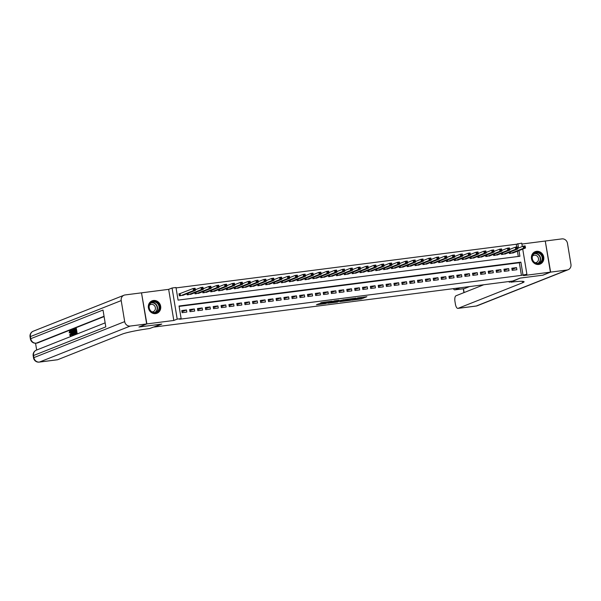 <?xml version="1.0" encoding="UTF-8"?>
<svg xmlns="http://www.w3.org/2000/svg" width="601" height="601" viewBox="0 0 601 601"><rect width="100%" height="100%" fill="white"/><g stroke="black" fill="none" stroke-linecap="round" stroke-linejoin="round"><path stroke-width="0.9" d="M351.765 300.169L361.366 298.915L366.88 296.706L357.407 297.931L360.472 297.758L354.582 299.05L357.475 298.998L351.765 300.169M155.621 313.609A6.671 6.153 68.4 0 0 156.996 313.256A6.671 6.153 68.4 0 0 160.497 305.511A6.671 6.153 68.4 0 0 153.45 300.492A6.671 6.153 68.4 0 0 152.076 300.846A6.671 6.153 68.4 0 0 148.575 308.591A6.671 6.153 68.4 0 0 155.621 313.609M538.706 264.455A6.671 6.153 68.4 0 0 540.081 264.102A6.671 6.153 68.4 0 0 543.582 256.357A6.671 6.153 68.4 0 0 536.535 251.338A6.671 6.153 68.4 0 0 535.16 251.691A6.671 6.153 68.4 0 0 531.66 259.429A6.671 6.153 68.4 0 0 538.706 264.455M318.575 303.911L316.442 304.76L325.539 303.588L332.128 301.169L321.43 302.573L320.048 303.325L330.212 301.612L326.471 303.137L318.575 303.911M141.52 292.897L146.892 323.916L139.177 326.982L161.767 324.082L154.352 327.019L512.683 281.043L520.098 278.105L542.688 275.205L550.411 272.14L523.494 275.596L526.897 274.244L521.42 275.363L179.594 319.229L181.134 318.613L177.205 319.116L172.059 288.007L175.988 287.503L178.076 300.117L519.903 256.251L518.963 250.602M146.892 323.916L173.809 320.468L177.205 319.116M339.956 301.657L350.601 300.29L356.115 298.088L345.417 299.493L339.956 301.657M337.537 302.048L327.906 303.235L334.494 300.816L338.919 300.297L337.116 301.236L344.2 299.606L337.499 301.86M550.411 272.14L545.257 241.031L521.893 244.029M180.36 293.581L178.985 293.754L179.331 295.857L183.989 294.911M512.157 270.33L516.875 269.721L516.529 267.618L511.812 268.226L512.157 270.33M504.299 271.336L509.017 270.728L508.671 268.624L503.954 269.233L504.299 271.336M496.441 272.343L501.159 271.735L500.813 269.639L496.095 270.24L496.441 272.343M488.583 273.35L493.301 272.749L492.955 270.645L488.237 271.246L488.583 273.35M480.725 274.356L485.443 273.755L485.097 271.652L480.379 272.261L480.725 274.356M472.867 275.371L477.585 274.762L477.239 272.659L472.521 273.267L472.867 275.371M465.009 276.377L469.727 275.769L469.381 273.665L464.663 274.274L465.009 276.377M457.151 277.384L461.868 276.783L461.523 274.68L456.805 275.281L457.151 277.384M449.293 278.391L454.01 277.79L453.665 275.686L448.947 276.287L449.293 278.391M441.435 279.405L446.152 278.796L445.807 276.693L441.089 277.301L441.435 279.405M433.576 280.412L438.294 279.803L437.949 277.7L433.231 278.308L433.576 280.412M425.718 281.418L430.436 280.81L430.091 278.714L425.373 279.315L425.718 281.418M417.86 282.425L422.578 281.824L422.233 279.72L417.515 280.321L417.86 282.425M410.002 283.432L414.72 282.831L414.374 280.727L409.657 281.336L410.002 283.432M402.144 284.446L406.862 283.837L406.516 281.734L401.799 282.342L402.144 284.446M394.286 285.452L399.004 284.844L398.658 282.74L393.94 283.349L394.286 285.452M386.428 286.459L391.146 285.858L390.8 283.755L386.082 284.356L386.428 286.459M378.57 287.466L383.288 286.865L382.942 284.761L378.224 285.362L378.57 287.466M370.712 288.472L375.43 287.871L375.084 285.768L370.366 286.376L370.712 288.472M362.854 289.487L367.572 288.878L367.226 286.775L362.508 287.383L362.854 289.487M354.996 290.493L359.714 289.885L359.368 287.789L354.65 288.39L354.996 290.493M347.138 291.5L351.855 290.899L351.502 288.796L346.792 289.397L347.138 291.5M339.28 292.507L343.997 291.906L343.644 289.802L338.934 290.411L339.28 292.507M331.421 293.521L336.139 292.912L335.786 290.809L331.076 291.417L331.421 293.521M323.563 294.528L328.281 293.919L327.928 291.816L323.218 292.424L323.563 294.528M315.705 295.534L320.423 294.926L320.07 292.83L315.36 293.431L315.705 295.534M307.847 296.541L312.565 295.94L312.212 293.836L307.502 294.437L307.847 296.541M299.989 297.548L304.707 296.947L304.354 294.843L299.644 295.452L299.989 297.548M292.131 298.562L296.849 297.953L296.496 295.85L291.785 296.458L292.131 298.562M284.273 299.568L288.991 298.96L288.638 296.864L283.927 297.465L284.273 299.568M276.415 300.575L281.133 299.974L280.78 297.871L276.069 298.472L276.415 300.575M268.557 301.582L273.275 300.981L272.922 298.877L268.211 299.486L268.557 301.582M260.699 302.596L265.417 301.987L265.064 299.884L260.353 300.492L260.699 302.596M252.841 303.603L257.559 302.994L257.205 300.891L252.495 301.499L252.841 303.603M244.983 304.609L249.7 304.001L249.347 301.905L244.637 302.506L244.983 304.609M237.125 305.616L241.842 305.015L241.489 302.912L236.779 303.513L237.125 305.616M229.266 306.623L233.984 306.022L233.631 303.918L228.921 304.527L229.266 306.623M221.408 307.637L226.126 307.028L225.773 304.925L221.063 305.533L221.408 307.637M213.55 308.644L218.268 308.035L217.915 305.939L213.205 306.54L213.55 308.644M205.692 309.65L210.41 309.049L210.057 306.946L205.347 307.547L205.692 309.65M197.834 310.657L202.552 310.056L202.199 307.952L197.489 308.561L197.834 310.657M189.976 311.671L194.694 311.063L194.341 308.959L189.631 309.568L189.976 311.671M521.42 275.363L519.332 262.75L179.113 306.405M186.483 309.966L181.772 310.574L182.118 312.678L186.836 312.069L186.483 309.966L181.968 311.761M516.725 246.988L516.267 244.254L176.048 287.909M518.295 256.462L517.423 251.21M514.035 252.555L509.378 253.509L509.19 252.367M506.177 253.562L501.519 254.516L501.332 253.382M498.319 254.576L493.661 255.523L493.474 254.388M490.461 255.583L485.803 256.537L485.616 255.395M482.603 256.589L477.945 257.544L477.757 256.402M474.745 257.596L470.087 258.55L469.899 257.416M466.887 258.61L462.229 259.557L462.041 258.422M459.029 259.617L454.371 260.564L454.183 259.429M451.171 260.624L446.513 261.578L446.325 260.436M443.313 261.63L438.655 262.584L438.467 261.443M435.455 262.637L430.797 263.591L430.609 262.457M427.596 263.651L422.939 264.598L422.751 263.463M419.738 264.658L415.081 265.604L414.893 264.47M411.88 265.665L407.223 266.619L407.035 265.477M404.022 266.671L399.365 267.625L399.177 266.491M396.164 267.685L391.506 268.632L391.319 267.498M388.306 268.692L383.648 269.639L383.461 268.504M380.448 269.699L375.79 270.653L375.602 269.511M372.59 270.705L367.932 271.66L367.744 270.518M364.732 271.712L360.074 272.666L359.886 271.532M356.874 272.726L352.216 273.673L352.028 272.538M349.016 273.733L344.358 274.68L344.17 273.545M341.158 274.74L336.5 275.694L336.312 274.552M333.3 275.746L328.642 276.7L328.454 275.566M325.441 276.76L320.784 277.707L320.596 276.573M317.583 277.767L312.926 278.714L312.738 277.579M309.725 278.774L305.068 279.728L304.872 278.586M301.867 279.781L297.21 280.735L297.014 279.593M294.009 280.787L289.351 281.741L289.156 280.607M286.144 281.801L281.493 282.748L281.298 281.614M278.286 282.808L273.635 283.755L273.44 282.62M270.427 283.815L265.77 284.769L265.582 283.627M262.569 284.821L257.912 285.775L257.724 284.641M254.711 285.836L250.054 286.782L249.866 285.648M246.853 286.842L242.195 287.789L242.008 286.654M238.995 287.849L234.337 288.803L234.15 287.661M231.137 288.856L226.479 289.81L226.292 288.668M223.279 289.862L218.621 290.816L218.433 289.682M215.421 290.876L210.763 291.823L210.575 290.689M207.563 291.883L202.905 292.83L202.717 291.695M199.705 292.89L195.047 293.844L194.859 292.702M191.847 293.897L187.189 294.851L187.001 293.716M173.809 320.468L168.656 289.351L141.746 292.807M168.656 289.351L172.059 288.007M516.267 244.254L521.743 243.135L522.299 246.508M522.968 274.755L520.879 262.141L179.045 305.999L181.134 318.613M522.735 249.107L526.897 274.244M518.535 248.003L517.814 243.638M519.332 262.75L520.879 262.141M516.529 267.618L512.007 269.413M508.671 268.624L504.149 270.42M500.813 269.639L496.291 271.427M492.955 270.645L488.433 272.433M485.097 271.652L480.575 273.447M477.239 272.659L472.717 274.454M469.381 273.665L464.858 275.461M461.523 274.68L457 276.468M453.665 275.686L449.142 277.474M445.807 276.693L441.284 278.488M437.949 277.7L433.426 279.495M430.091 278.714L425.568 280.502M422.233 279.72L417.71 281.508M414.374 280.727L409.852 282.523M406.516 281.734L401.994 283.529M398.658 282.74L394.136 284.536M390.8 283.755L386.278 285.543M382.942 284.761L378.42 286.549M375.084 285.768L370.562 287.563M367.226 286.775L362.704 288.57M359.368 287.789L354.845 289.577M351.502 288.796L346.987 290.584M343.644 289.802L339.129 291.59M335.786 290.809L331.271 292.604M327.928 291.816L323.413 293.611M320.07 292.83L315.555 294.618M312.212 293.836L307.697 295.624M304.354 294.843L299.839 296.639M296.496 295.85L291.981 297.645M288.638 296.864L284.123 298.652M280.78 297.871L276.265 299.659M272.922 298.877L268.407 300.665M265.064 299.884L260.549 301.679M257.205 300.891L252.69 302.686M249.347 301.905L244.832 303.693M241.489 302.912L236.974 304.699M233.631 303.918L229.116 305.714M225.773 304.925L221.258 306.72M217.915 305.939L213.4 307.727M210.057 306.946L205.542 308.734M202.199 307.952L197.684 309.74M194.341 308.959L189.826 310.755M357.61 298.614L363.785 297.059M342.855 300.508L346.214 300.079M349.106 300.455L354.688 298.374L349.759 299.23L346.304 300.65L349.106 300.455M346.304 300.65L346.168 299.809L347.814 299.103M334.096 301.634L330.866 302.048M334.351 302.123L339.745 301.093L334.351 302.123L334.209 301.281L334.194 302.228M336.59 301.251L336.477 300.56L335.478 300.778L335.613 301.619M334.209 301.281L335.478 300.778M512.713 253.081L525.499 248.01L523.539 248.258L523.193 246.162L517.544 248.401M524.282 246.553L523.193 246.162L525.154 245.907L525.499 248.01L525.071 246.455L524.282 246.553L524.425 247.394L525.214 247.296M524.425 247.394L523.539 248.258L510.752 253.329M525.071 246.455L525.154 245.907M533.906 253.419A5.777 5.326 -111.6 0 1 541.493 254.569A5.777 5.326 -111.6 0 1 540.84 262.569A5.777 5.326 -111.6 0 1 533.252 261.42A5.777 5.326 -111.6 0 1 533.906 253.419M540.427 262.291A5.349 4.928 68.4 0 0 541.463 255.53A5.349 4.928 68.4 0 0 535.251 253.081A5.349 4.928 68.4 0 0 534.011 253.817A5.349 4.928 68.4 0 0 532.974 260.579A5.349 4.928 68.4 0 0 539.187 263.028A5.349 4.928 68.4 0 0 540.427 262.291M535.108 262.72A3.809 3.508 68.4 0 0 537.985 257.153A3.809 3.508 68.4 0 0 532.486 256.109M539.074 264.395A6.634 6.115 68.4 0 0 539.818 264.155A6.634 6.115 68.4 0 0 541.351 263.246A6.634 6.115 68.4 0 0 542.635 254.869A6.634 6.115 68.4 0 0 534.928 251.827A6.634 6.115 68.4 0 0 534.229 252.165M150.821 302.573A5.777 5.326 -111.6 0 1 158.409 303.723A5.777 5.326 -111.6 0 1 157.755 311.724A5.777 5.326 -111.6 0 1 150.167 310.574A5.777 5.326 -111.6 0 1 150.821 302.573M157.342 311.446A5.349 4.928 68.4 0 0 158.379 304.692A5.349 4.928 68.4 0 0 152.158 302.235A5.349 4.928 68.4 0 0 150.926 302.972A5.349 4.928 68.4 0 0 149.889 309.733A5.349 4.928 68.4 0 0 156.102 312.182A5.349 4.928 68.4 0 0 157.342 311.446M152.023 311.874A3.809 3.508 68.4 0 0 154.9 306.307A3.809 3.508 68.4 0 0 149.401 305.263M155.99 313.549A6.634 6.115 68.4 0 0 156.733 313.316A6.634 6.115 68.4 0 0 158.266 312.4A6.634 6.115 68.4 0 0 159.55 304.023A6.634 6.115 68.4 0 0 151.843 300.981A6.634 6.115 68.4 0 0 151.144 301.319M550.644 272.11L542.928 275.175L520.173 278.09L510.7 282.207A21.396 1.901 -9.4 0 1 524.087 281.771A21.396 1.901 -9.4 0 1 522.622 282.748L458.075 308.343L476.262 306.007L567.074 270.007L550.644 272.11L545.272 241.084M509.363 282.38L509.22 281.486M453.342 288.653A5.131 1.938 -97.3 0 0 454.822 289.847A5.131 1.938 -97.3 0 0 455.002 289.802L464.438 288.593A5.131 1.938 82.7 0 1 464.25 288.638A5.131 1.938 82.7 0 1 464.062 288.638M460.073 287.789L455.002 289.802M567.074 270.007A5.131 4.733 68.4 0 0 568.125 269.729A5.131 4.733 68.4 0 0 570.95 264.35L567.472 243.33A5.131 4.733 68.4 0 0 561.92 238.89L545.498 241.001M483.797 284.746L455.994 295.775A5.131 1.938 -97.3 0 0 454.972 301.552L455.385 304.031A5.131 1.938 -97.3 0 0 457.894 308.388A5.131 1.938 -97.3 0 0 458.075 308.343M469.501 286.579L464.438 288.593M70.4 331.384L70.092 332.849L69.175 332.871L69.656 330.888L70.723 330.866M71.579 333.097L70.956 336.004M69.656 330.888C70.242 330.798 70.678 331.564 70.948 333.172L70.512 336.064L69.558 334.877L70.422 334.547L71.061 335.396M73.089 333.3L73.119 335.133L72.195 335.328L70.625 330.573L71.369 331.932L72.158 331.617L72.39 329.874L72.195 335.328M70.903 330.467L71.534 330.385L71.955 331.699M74.952 331.962L74.855 331.376L75.824 330.993L75.538 329.25L74.441 329.679L74.351 329.1L75.703 328.559L76.335 328.484L77.168 333.525L75.23 334.126L75.133 333.54L76.177 333.127L75.921 331.579L74.952 331.962L75.951 331.737M75.561 329.408L74.441 329.679M104.101 316.569L37.48 342.991A5.131 1.938 82.7 0 1 37.292 343.036A5.131 1.938 82.7 0 1 37.104 343.036M35.542 343.231L36.669 350.022M74.704 329.649L74.982 331.331M75.08 331.947L75.335 333.465M75.441 334.096L73.855 334.592L72.894 332.391L73.33 329.506L73.991 329.243L74.824 334.284L73.855 334.592M146.659 323.947L141.505 292.837L125.083 294.941A5.131 4.733 68.4 0 0 124.024 295.219A5.131 4.733 68.4 0 0 121.207 300.59L124.685 321.618A5.131 4.733 68.4 0 0 130.237 326.058L146.659 323.947L138.936 327.012L161.684 324.089L149.544 328.552A21.396 1.901 170.6 0 0 122.176 334.133L57.621 359.729A5.131 1.938 82.7 0 1 57.441 359.774A5.131 1.938 82.7 0 1 57.253 359.774M130.237 326.058L39.433 362.065A5.131 4.733 -111.6 0 1 33.881 357.625L33.536 355.522L105.806 326.861L103.019 310.041L30.749 338.701L30.403 336.598A5.131 4.733 -111.6 0 1 33.22 331.219L124.024 295.219M75.703 328.559L76.537 333.608L77.168 333.525M76.537 333.608L75.23 334.126M73.825 329.926L73.067 330.61L73.773 333.976L74.471 333.81L73.825 329.926M73.991 329.243L74.366 329.19M74.824 334.284L75.456 334.201M73.442 330.077L73.84 330.024M74.073 329.994L73.788 332.218L74.396 333.893M73.067 330.61L73.698 330.527M73.157 332.3L73.788 332.218M72.218 333.705L72.18 332.233L71.549 332.481L71.947 333.735M72.39 329.874L72.984 329.799M72.488 335.208L73.119 335.133M71.549 332.481L72.173 332.406M69.791 334.622L70.43 335.478L70.685 333.285L69.896 331.451M69.836 331.451L69.461 332.931M70.948 333.172L71.466 333.112M504.855 254.088L517.641 249.017L515.681 249.272L515.335 247.169L509.686 249.407M516.424 247.567L515.335 247.169L517.296 246.913L517.641 249.017L517.213 247.462L516.424 247.567L516.567 248.401L517.356 248.303M516.567 248.401L515.681 249.272L502.894 254.343M517.213 247.462L517.296 246.913M496.997 255.094L509.783 250.024L507.822 250.279L507.477 248.175L501.827 250.414M508.566 248.574L507.477 248.175L509.438 247.928L509.783 250.024L509.355 248.468L508.566 248.574L508.709 249.415L509.498 249.31M508.709 249.415L507.822 250.279L495.036 255.35M509.355 248.468L509.438 247.928M489.139 256.101L501.925 251.038L499.964 251.286L499.619 249.182L493.969 251.421M500.708 249.58L499.619 249.182L501.58 248.934L501.925 251.038L501.497 249.483L500.708 249.58L500.851 250.422L501.64 250.316M500.851 250.422L499.964 251.286L487.178 256.357M501.497 249.483L501.58 248.934M481.281 257.115L494.067 252.044L492.106 252.292L491.761 250.196L486.111 252.435M492.85 250.587L491.761 250.196L493.721 249.941L494.067 252.044L493.639 250.489L492.85 250.587L492.993 251.428L493.782 251.331M492.993 251.428L492.106 252.292L479.32 257.363M493.639 250.489L493.721 249.941M473.423 258.122L486.209 253.051L484.248 253.306L483.903 251.203L478.253 253.442M484.992 251.594L483.903 251.203L485.863 250.948L486.209 253.051L485.781 251.496L484.992 251.594L485.135 252.435L485.924 252.337M485.135 252.435L484.248 253.306L471.462 258.37M485.781 251.496L485.863 250.948M465.565 259.129L478.351 254.058L476.39 254.313L476.045 252.21L470.395 254.448M477.134 252.608L476.045 252.21L478.005 251.954L478.351 254.058L477.923 252.503L477.134 252.608L477.277 253.449L478.058 253.344M477.277 253.449L476.39 254.313L463.604 259.384M477.923 252.503L478.005 251.954M457.707 260.135L470.493 255.064L468.532 255.32L468.187 253.216L462.537 255.455M469.276 253.614L468.187 253.216L470.147 252.968L470.493 255.064L470.065 253.509L469.276 253.614L469.419 254.456L470.2 254.351M469.419 254.456L468.532 255.32L455.746 260.391M470.065 253.509L470.147 252.968M449.848 261.15L462.635 256.079L460.674 256.327L460.328 254.223L454.679 256.469M461.418 254.621L460.328 254.223L462.289 253.975L462.635 256.079L462.207 254.524L461.418 254.621L461.56 255.463L462.342 255.365M461.56 255.463L460.674 256.327L447.888 261.397M462.207 254.524L462.289 253.975M441.99 262.156L454.777 257.085L452.816 257.333L452.47 255.237L446.821 257.476M453.56 255.628L452.47 255.237L454.431 254.982L454.777 257.085L454.348 255.53L453.56 255.628L453.702 256.469L454.484 256.372M453.702 256.469L452.816 257.333L440.03 262.404M454.348 255.53L454.431 254.982M434.132 263.163L446.919 258.092L444.958 258.347L444.612 256.244L438.963 258.483M445.702 256.642L444.612 256.244L446.573 255.988L446.919 258.092L446.49 256.537L445.702 256.642L445.844 257.476L446.626 257.378M445.844 257.476L444.958 258.347L432.172 263.418M446.49 256.537L446.573 255.988M426.274 264.17L439.061 259.099L437.1 259.354L436.754 257.251L431.105 259.489M437.844 257.649L436.754 257.251L438.715 256.995L439.061 259.099L438.632 257.544L437.844 257.649L437.986 258.49L438.768 258.385M437.986 258.49L437.1 259.354L424.314 264.425M438.632 257.544L438.715 256.995M418.416 265.176L431.202 260.113L429.242 260.361L428.889 258.257L423.247 260.496M429.985 258.655L428.889 258.257L430.857 258.009L431.202 260.113L430.774 258.558L429.985 258.655L430.128 259.497L430.909 259.392M430.128 259.497L429.242 260.361L416.455 265.432M430.774 258.558L430.857 258.009M410.558 266.19L423.344 261.119L421.384 261.367L421.031 259.264L415.389 261.51M422.127 259.662L421.031 259.264L422.999 259.016L423.344 261.119L422.916 259.564L422.127 259.662L422.27 260.503L423.051 260.406M422.27 260.503L421.384 261.367L408.597 266.438M422.916 259.564L422.999 259.016M402.7 267.197L415.486 262.126L413.526 262.382L413.172 260.278L407.531 262.517M414.269 260.669L413.172 260.278L415.141 260.023L415.486 262.126L415.058 260.571L414.269 260.669L414.412 261.51L415.193 261.412M414.412 261.51L413.526 262.382L400.739 267.445M415.058 260.571L415.141 260.023M394.842 268.204L407.628 263.133L405.667 263.388L405.314 261.285L399.673 263.523M406.411 261.683L405.314 261.285L407.283 261.029L407.628 263.133L407.2 261.578L406.411 261.683L406.554 262.524L407.335 262.419M406.554 262.524L405.667 263.388L392.881 268.459M407.2 261.578L407.283 261.029M386.984 269.21L399.77 264.139L397.809 264.395L397.456 262.291L391.814 264.53M398.553 262.69L397.456 262.291L399.425 262.044L399.77 264.139L399.342 262.584L398.553 262.69L398.696 263.531L399.477 263.426M398.696 263.531L397.809 264.395L385.023 269.466M399.342 262.584L399.425 262.044M379.126 270.225L391.912 265.154L389.951 265.402L389.598 263.298L383.956 265.537M390.695 263.696L389.598 263.298L391.567 263.05L391.912 265.154L391.484 263.599L390.695 263.696L390.838 264.538L391.619 264.44M390.838 264.538L389.951 265.402L377.165 270.473M391.484 263.599L391.567 263.05M371.268 271.231L384.054 266.16L382.093 266.408L381.74 264.312L376.098 266.551M382.837 264.703L381.74 264.312L383.708 264.057L384.054 266.16L383.626 264.605L382.837 264.703L382.98 265.544L383.761 265.447M382.98 265.544L382.093 266.408L369.307 271.479M383.626 264.605L383.708 264.057M363.41 272.238L376.196 267.167L374.235 267.422L373.882 265.319L368.24 267.558M374.979 265.717L373.882 265.319L375.85 265.064L376.196 267.167L375.768 265.612L374.979 265.717L375.122 266.551L375.903 266.453M375.122 266.551L374.235 267.422L361.449 272.493M375.768 265.612L375.85 265.064M355.552 273.245L368.338 268.174L366.377 268.429L366.024 266.326L360.382 268.564M367.121 266.724L366.024 266.326L367.992 266.07L368.338 268.174L367.91 266.619L367.121 266.724L367.264 267.565L368.045 267.46M367.264 267.565L366.377 268.429L353.591 273.5M367.91 266.619L367.992 266.07M347.694 274.251L360.48 269.188L358.519 269.436L358.166 267.332L352.524 269.571M359.263 267.73L358.166 267.332L360.134 267.084L360.48 269.188L360.052 267.633L359.263 267.73L359.406 268.572L360.187 268.467M359.406 268.572L358.519 269.436L345.733 274.507M360.052 267.633L360.134 267.084M339.835 275.266L352.622 270.195L350.661 270.442L350.308 268.339L344.666 270.585M351.405 268.737L350.308 268.339L352.276 268.091L352.622 270.195L352.194 268.639L351.405 268.737L351.547 269.579L352.329 269.481M351.547 269.579L350.661 270.442L337.875 275.513M352.194 268.639L352.276 268.091M331.977 276.272L344.764 271.201L342.803 271.457L342.45 269.353L336.808 271.592M343.547 269.744L342.45 269.353L344.418 269.098L344.764 271.201L344.335 269.646L343.547 269.744L343.689 270.585L344.471 270.488M343.689 270.585L342.803 271.457L330.017 276.52M344.335 269.646L344.418 269.098M324.119 277.279L336.906 272.208L334.945 272.463L334.592 270.36L328.95 272.599M335.689 270.758L334.592 270.36L336.56 270.104L336.906 272.208L336.477 270.653L335.689 270.758L335.831 271.599L336.613 271.494M335.831 271.599L334.945 272.463L322.159 277.534M336.477 270.653L336.56 270.104M316.261 278.286L329.048 273.215L327.087 273.47L326.734 271.367L321.092 273.605M327.83 271.765L326.734 271.367L328.702 271.119L329.048 273.215L328.619 271.66L327.83 271.765L327.973 272.606L328.755 272.501M327.973 272.606L327.087 273.47L314.3 278.541M328.619 271.66L328.702 271.119M308.403 279.3L321.189 274.229L319.229 274.477L318.876 272.373L313.234 274.612M319.972 272.771L318.876 272.373L320.844 272.125L321.189 274.229L320.761 272.674L319.972 272.771L320.115 273.613L320.896 273.515M320.115 273.613L319.229 274.477L306.442 279.548M320.761 272.674L320.844 272.125M300.545 280.306L313.331 275.235L311.371 275.483L311.017 273.387L305.376 275.626M312.114 273.778L311.017 273.387L312.986 273.132L313.331 275.235L312.903 273.68L312.114 273.778L312.257 274.619L313.038 274.522M312.257 274.619L311.371 275.483L298.584 280.554M312.903 273.68L312.986 273.132M292.687 281.313L305.473 276.242L303.513 276.498L303.159 274.394L297.51 276.633M304.256 274.785L303.159 274.394L305.128 274.139L305.473 276.242L305.045 274.687L304.256 274.785L304.399 275.626L305.18 275.528M304.399 275.626L303.513 276.498L290.726 281.568M305.045 274.687L305.128 274.139M284.829 282.32L297.615 277.249L295.654 277.504L295.301 275.401L289.652 277.639M296.398 275.799L295.301 275.401L297.27 275.145L297.615 277.249L297.187 275.694L296.398 275.799L296.541 276.64L297.322 276.535M296.541 276.64L295.654 277.504L282.868 282.575M297.187 275.694L297.27 275.145M276.971 283.326L289.757 278.263L287.796 278.511L287.443 276.407L281.794 278.646M288.54 276.806L287.443 276.407L289.412 276.159L289.757 278.263L289.329 276.708L288.54 276.806L288.683 277.647L289.464 277.542M288.683 277.647L287.796 278.511L275.01 283.582M289.329 276.708L289.412 276.159M269.113 284.341L281.899 279.27L279.938 279.518L279.585 277.414L273.936 279.66M280.682 277.812L279.585 277.414L281.553 277.166L281.899 279.27L281.471 277.715L280.682 277.812L280.825 278.654L281.606 278.556M280.825 278.654L279.938 279.518L267.152 284.589M281.471 277.715L281.553 277.166M261.255 285.347L274.041 280.276L272.08 280.532L271.727 278.428L266.078 280.667M272.824 278.819L271.727 278.428L273.695 278.173L274.041 280.276L273.613 278.721L272.824 278.819L272.967 279.66L273.748 279.563M272.967 279.66L272.08 280.532L259.294 285.595M273.613 278.721L273.695 278.173M253.397 286.354L266.183 281.283L264.222 281.538L263.869 279.435L258.22 281.674M264.966 279.833L263.869 279.435L265.837 279.18L266.183 281.283L265.755 279.728L264.966 279.833L265.109 280.675L265.89 280.569M265.109 280.675L264.222 281.538L251.436 286.609M265.755 279.728L265.837 279.18M245.539 287.361L258.325 282.29L256.364 282.545L256.011 280.442L250.362 282.68M257.108 280.84L256.011 280.442L257.979 280.194L258.325 282.29L257.897 280.735L257.108 280.84L257.251 281.681L258.032 281.576M257.251 281.681L256.364 282.545L243.578 287.616M257.897 280.735L257.979 280.194M237.68 288.375L250.467 283.304L248.506 283.552L248.153 281.448L242.504 283.687M249.25 281.846L248.153 281.448L250.121 281.2L250.467 283.304L250.039 281.749L249.25 281.846L249.392 282.688L250.174 282.59M249.392 282.688L248.506 283.552L235.72 288.623M250.039 281.749L250.121 281.2M229.822 289.381L242.609 284.311L240.648 284.558L240.295 282.462L234.645 284.701M241.392 282.853L240.295 282.462L242.263 282.207L242.609 284.311L242.18 282.755L241.392 282.853L241.534 283.695L242.316 283.597M241.534 283.695L240.648 284.558L227.854 289.629M242.18 282.755L242.263 282.207M221.964 290.388L234.751 285.317L232.79 285.573L232.437 283.469L226.787 285.708M233.534 283.86L232.437 283.469L234.405 283.214L234.751 285.317L234.322 283.762L233.534 283.86L233.676 284.701L234.458 284.604M233.676 284.701L232.79 285.573L219.996 290.644M234.322 283.762L234.405 283.214M214.106 291.395L226.893 286.324L224.932 286.579L224.579 284.476L218.929 286.715M225.675 284.874L224.579 284.476L226.547 284.22L226.893 286.324L226.464 284.769L225.675 284.874L225.818 285.715L226.6 285.61M225.818 285.715L224.932 286.579L212.138 291.65M226.464 284.769L226.547 284.22M206.248 292.402L219.034 287.331L217.074 287.586L216.721 285.483L211.071 287.721M217.817 285.881L216.721 285.483L218.689 285.235L219.034 287.331L218.606 285.775L217.817 285.881L217.96 286.722L218.741 286.617M217.96 286.722L217.074 287.586L204.28 292.657M218.606 285.775L218.689 285.235M198.39 293.416L211.176 288.345L209.216 288.593L208.863 286.489L203.213 288.735M209.959 286.887L208.863 286.489L210.831 286.241L211.176 288.345L210.748 286.79L209.959 286.887L210.102 287.729L210.883 287.631M210.102 287.729L209.216 288.593L196.422 293.664M210.748 286.79L210.831 286.241M190.532 294.422L203.318 289.351L201.35 289.599L201.004 287.503L195.355 289.742M202.101 287.894L201.004 287.503L202.973 287.248L203.318 289.351L202.89 287.796L202.101 287.894L202.236 288.735L203.025 288.638M202.236 288.735L201.35 289.599L188.564 294.67M202.89 287.796L202.973 287.248M182.674 295.429L195.46 290.358L193.492 290.614L193.146 288.51L179.023 293.972M194.243 288.908L193.146 288.51L195.115 288.255L195.46 290.358L195.032 288.803L194.243 288.908L194.378 289.75L195.167 289.644M194.378 289.75L193.492 290.614L180.706 295.684M195.032 288.803L195.115 288.255M361.224 298.073L361.366 298.915M360.149 298.291L360.292 299.133M346.349 299.689L346.492 300.53M336.537 300.553L336.643 301.214M324.923 302.04L325.013 302.611M323.834 302.183L323.939 302.829M510.257 251.947L510.497 253.367M510.091 252.014L510.317 253.389M534.477 253.479A5.349 4.928 -111.6 0 1 540.066 256.589A5.349 4.928 -111.6 0 1 538.819 262.93A5.349 4.928 -111.6 0 1 538.353 263.268M537.85 263.336A5.176 4.77 68.4 0 0 538.564 262.847A5.176 4.77 68.4 0 0 539.698 256.567A5.176 4.77 68.4 0 0 534.056 253.78M151.384 302.634A5.349 4.928 -111.6 0 1 156.981 305.744A5.349 4.928 -111.6 0 1 155.734 312.084A5.349 4.928 -111.6 0 1 155.268 312.422M154.765 312.49A5.176 4.77 68.4 0 0 155.479 312.009A5.176 4.77 68.4 0 0 156.613 305.729A5.176 4.77 68.4 0 0 150.971 302.934M522.389 281.321L522.622 282.748M463.469 288.743L464.107 292.559M457.894 308.388L476.082 306.059A5.131 5.131 0 0 0 477.322 305.736A5.131 4.733 -111.6 0 1 476.262 306.007A5.131 1.938 82.7 0 1 476.082 306.059A5.131 1.938 82.7 0 1 475.894 306.059M121.207 300.59L30.403 336.598A5.131 0.458 170.6 0 0 30.05 336.83L30.396 338.934A5.131 0.458 -9.4 0 1 30.749 338.701A5.131 4.733 -111.6 0 0 36.3 343.141L37.48 342.991M105.145 322.865L36.353 350.143A5.131 4.733 -111.6 0 0 33.536 355.522A5.131 0.458 170.6 0 0 33.183 355.754L33.528 357.858A5.131 0.458 -9.4 0 1 33.881 357.625L124.685 321.618M33.528 357.858A5.131 5.131 0 0 0 39.253 362.11A5.131 1.938 -97.3 0 0 39.433 362.065L57.621 359.729M104.056 316.276L36.3 343.141A5.131 1.938 -97.3 0 1 36.12 343.186L37.292 343.036M502.398 252.953L502.639 254.373M502.233 253.021L502.459 254.396M494.54 253.96L494.781 255.38M494.375 254.028L494.6 255.402M486.682 254.974L486.923 256.387M486.517 255.042L486.742 256.409M478.824 255.981L479.065 257.401M478.659 256.049L478.884 257.423M470.966 256.988L471.207 258.407M470.801 257.055L471.026 258.43M463.108 257.994L463.348 259.414M462.943 258.062L463.168 259.437M455.25 259.008L455.483 260.421M455.085 259.069L455.31 260.443M447.392 260.015L447.625 261.435M447.227 260.083L447.452 261.458M439.534 261.022L439.767 262.442M439.369 261.089L439.594 262.464M431.676 262.028L431.909 263.448M431.51 262.096L431.736 263.471M423.818 263.035L424.051 264.455M423.652 263.103L423.878 264.478M415.96 264.049L416.192 265.462M415.794 264.117L416.02 265.484M408.102 265.056L408.334 266.476M407.936 265.124L408.162 266.498M400.243 266.063L400.476 267.483M400.078 266.13L400.304 267.505M392.385 267.069L392.618 268.489M392.22 267.137L392.445 268.512M384.527 268.076L384.76 269.496M384.362 268.144L384.587 269.518M376.669 269.09L376.902 270.51M376.504 269.158L376.729 270.533M368.811 270.097L369.044 271.517M368.646 270.165L368.871 271.539M360.953 271.104L361.186 272.523M360.788 271.171L361.013 272.546M353.095 272.11L353.328 273.53M352.922 272.178L353.155 273.553M345.237 273.124L345.47 274.537M345.064 273.192L345.297 274.559M337.379 274.131L337.612 275.551M337.206 274.199L337.439 275.574M329.521 275.138L329.754 276.558M329.348 275.205L329.581 276.58M321.663 276.144L321.896 277.564M321.49 276.212L321.723 277.587M313.805 277.151L314.038 278.571M313.632 277.219L313.865 278.594M305.947 278.165L306.179 279.578M305.774 278.233L306.007 279.608M298.088 279.172L298.321 280.592M297.916 279.24L298.149 280.614M290.23 280.179L290.463 281.599M290.058 280.246L290.291 281.621M282.372 281.185L282.605 282.605M282.2 281.253L282.432 282.628M274.514 282.2L274.747 283.612M274.341 282.267L274.574 283.634M266.656 283.206L266.889 284.626M266.483 283.274L266.716 284.649M258.798 284.213L259.031 285.633M258.625 284.281L258.858 285.655M250.94 285.22L251.173 286.639M250.767 285.287L251 286.662M243.082 286.226L243.315 287.646M242.909 286.294L243.142 287.669M235.224 287.24L235.457 288.653M235.051 287.308L235.284 288.683M227.366 288.247L227.599 289.667M227.193 288.315L227.426 289.69M219.508 289.254L219.741 290.674M219.335 289.321L219.568 290.696M211.65 290.26L211.883 291.68M211.477 290.328L211.71 291.703M203.792 291.275L204.024 292.687M203.619 291.342L203.852 292.71M195.934 292.281L196.166 293.701M195.761 292.349L195.994 293.724M188.075 293.288L188.308 294.708M187.903 293.356L188.136 294.73M180.112 293.679L180.45 295.715M179.939 293.731L180.277 295.737M539.818 264.155L539.42 264.32M534.928 251.827L534.529 251.984M156.733 313.316L156.335 313.474M151.843 300.981L151.444 301.146M454.822 289.847L464.25 288.638M477.322 305.736L568.125 269.729M463.281 288.765L463.919 292.627M39.253 362.11L57.441 359.774M36.353 350.143A5.131 5.131 0 0 0 33.183 355.754M33.22 331.219A5.131 5.131 0 0 0 30.05 336.83M30.396 338.934A5.131 5.131 0 0 0 36.12 343.186M74.607 334.517L73.976 334.599"/></g></svg>

